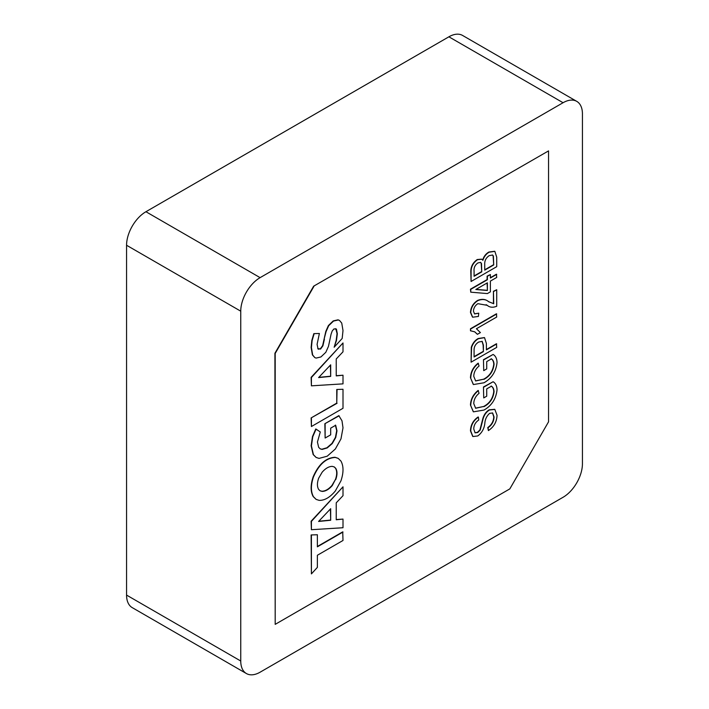 <?xml version="1.0" encoding="UTF-8"?>
<svg xmlns="http://www.w3.org/2000/svg" width="709" height="709" viewBox="0 0 709 709"><rect width="100%" height="100%" fill="white"/><g stroke="black" fill="none" stroke-linecap="round" stroke-linejoin="round"><path stroke-width="1.06" d="M482.616 260.114C483.848 256.366 485.949 253.671 488.909 252.023L494.696 251.278M471.086 281.473L471.086 271.893C471.051 266.806 473.195 262.738 477.529 259.689L481.819 259.228L482.9 260.274C484.141 256.525 486.232 253.831 489.192 252.191L494.847 251.358L496.717 257.181L496.717 266.681L471.086 281.473L470.803 271.724C470.758 266.637 472.912 262.578 477.246 259.529L481.677 259.148M490.389 277.689L496.433 274.197L496.717 277.441L490.389 281.092L490.389 291.851L487.393 293.579L470.758 292.17L470.758 289.352L487.393 279.745L487.393 276.288L490.389 274.56L490.389 278.017L496.717 274.365M470.758 292.17L470.466 289.183L487.11 279.576L487.11 276.12L490.389 274.56M483.91 379.368C489.777 376.302 493.163 371.348 494.049 364.479C493.951 361.794 493.074 359.933 491.434 358.887L486.729 361.599L486.729 368.902L483.733 370.63L483.449 359.702L493.118 354.456C495.591 355.909 496.903 358.603 497.044 362.529C496.052 371.605 491.709 378.349 484.017 382.763L473.426 384.553L470.466 377.746C470.687 371.941 473.24 367.076 478.123 363.168L479.071 366.021C475.668 368.804 473.887 372.234 473.754 376.302L475.65 380.972L483.627 379.2C489.494 376.142 492.87 371.179 493.765 364.32C493.668 361.634 492.79 359.764 491.142 358.719M473.293 384.473L470.466 377.746M475.509 380.884L483.627 379.2M483.91 406.656C489.777 403.589 493.163 398.626 494.049 391.767C493.951 389.081 493.074 387.211 491.434 386.175L486.729 388.887L486.729 396.189L483.733 397.917L483.449 386.99L493.118 381.734C495.591 383.197 496.903 385.891 497.044 389.817C496.052 398.892 491.709 405.637 484.017 410.05L473.426 411.84L470.466 405.034C470.687 399.229 473.24 394.364 478.123 390.455L479.071 393.309C475.668 396.092 473.887 399.522 473.754 403.589L475.65 408.26L483.627 406.487C489.494 403.43 492.87 398.467 493.765 391.607C493.668 388.913 492.79 387.052 491.142 386.006M473.293 411.752L470.466 405.034M475.509 408.171L483.627 406.487M474.941 432.747L477.414 432.366L479.922 429.911L482.918 418.301C484.132 414.473 486.206 411.654 489.148 409.837L494.669 409.315M488.395 430.585L488.058 427.704C491.86 425.054 493.854 421.474 494.049 416.954L492.631 412.975L489.662 413.329C486.684 415.961 485.071 419.356 484.814 423.512C484.158 428.812 481.81 432.96 477.777 435.946L472.894 436.54L470.758 431.037C470.918 425.17 473.47 420.534 478.407 417.131L478.743 420.012C475.5 422.218 473.834 425.223 473.754 429.007L475.083 432.836L477.698 432.534L480.206 430.071L483.201 418.461C484.415 414.641 486.498 411.814 489.432 410.006L494.82 409.394L497.044 415.297C496.787 421.828 493.907 426.924 488.395 430.585L487.774 427.536C491.567 424.886 493.57 421.306 493.765 416.786L492.48 412.895M472.752 436.452L470.466 430.877C470.634 425.001 473.187 420.366 478.123 416.972L478.407 417.131M316.072 429.122L312.766 436.726L311.419 445.917L313.44 454.717L316.187 457.473L319.068 458.395L327.212 456.197L335.348 449.001L340.976 438.88L343.005 427.828L341.995 420.8L338.831 415.651L324.846 423.725L325.13 438.038L330.686 434.83L330.686 428.139L335.676 425.258L336.979 430.85L335.738 437.488L332.273 443.55L327.212 447.928L322.108 449.417L320.202 448.85L318.66 447.326L317.437 442.035L320.291 431.958L315.789 428.954L312.483 436.558L311.127 445.748L313.156 454.558L316.046 457.385M335.384 425.099L336.695 430.691L335.454 437.329L331.989 443.382L326.92 447.769L321.824 449.258L320.069 448.77M343.005 389.276L336.757 389.48L336.757 403.12L311.127 417.92L311.419 426.526L343.005 408.287L343.005 389.276L336.757 389.48M313.927 286.356L275.198 353.428L275.198 624.354L509.824 488.891L548.553 421.82L548.553 150.893L313.644 286.188L274.915 353.268L275.198 624.354M338.078 458.306L335.02 457.278C325.91 457.775 318.633 464.271 313.183 476.785C310.445 484.938 310.445 491.532 313.183 496.557L316.054 499.34M343.005 375.212L336.234 375.894L336.234 358.958L343.005 351.815L343.005 342.961L311.411 377.507L311.411 385.838L343.005 383.861L343.005 375.212L336.234 375.699M343.005 342.961L311.127 377.339L311.411 385.838M339.372 320.371L338.025 319.83L333.248 320.902L328.409 325.537L325.794 331.457L322.63 345.646L320.291 348.881L317.765 348.704M335.765 328.613L337.05 333.62L336.172 340.373L334.152 347.233L342.172 338.468L343.005 330.562L341.738 323.082L339.514 320.45L338.308 319.989L333.531 321.062L328.692 325.697L326.078 331.617L324.128 339.008M324.421 339.177L322.914 345.815L320.574 349.05L318.049 348.872L317.083 344.361L319.387 333.478L313.83 333.647L311.827 340.417L311.127 347.419L312.394 354.881L314.725 357.531M343.005 532.025L317.375 546.825L317.375 534.746L311.127 534.958L311.411 573.891L317.375 567.386L317.375 555.262L343.005 540.471L342.722 531.865L317.375 546.497M343.005 519.085L336.234 519.759L336.234 502.823L343.005 495.688L343.005 486.826L311.411 521.372L311.411 529.712L343.005 527.735L343.005 519.085L336.234 519.564M343.005 486.826L311.127 521.212L311.411 529.712M486.401 349.555L496.433 343.759L496.717 347.383L471.086 362.175L471.582 347.454C472.956 343.369 475.269 340.444 478.513 338.672L484.539 337.652L486.401 343.475L486.401 349.883L496.717 343.918M471.086 362.175L471.299 347.295C472.673 343.209 474.986 340.285 478.229 338.512L484.398 337.573M476.413 328.746L480.41 332.583L477.414 334.311L474.773 331.847L470.466 330.766L470.466 328.772L496.433 313.786L496.717 317.02L476.413 328.746L476.962 328.994M477.414 334.311L474.631 331.768M472.495 317.118L470.466 312.43C470.829 307.236 473.222 303.23 477.653 300.412C481.996 298.711 485.594 299.101 488.457 301.6L493.437 303.603L493.437 291.302L496.717 289.733L496.717 306.261C492.888 307.795 489.715 307.476 487.207 305.322L477.884 303.682C475.172 305.428 473.683 307.919 473.417 311.171L474.605 313.927L478.743 313.174L474.463 313.839M487.615 305.561L486.126 304.684M582.435 463.739L582.435 113.91A27.385 15.811 120 0 0 576.763 101.369A27.385 15.811 120 0 0 563.07 102.725L260.106 277.644A27.385 15.811 120 0 0 240.75 311.18L240.75 661.018A27.385 15.811 120 0 0 246.413 673.55A27.385 15.811 120 0 0 260.106 672.194L563.07 497.275A27.385 15.811 120 0 0 582.435 463.739M246.413 673.55L132.237 607.631A27.385 15.811 -60 0 1 126.565 595.09L126.565 245.261A27.385 15.811 -60 0 1 145.93 211.725L448.894 36.806A27.385 15.811 -60 0 1 462.587 35.45L576.763 101.369M548.553 150.893L313.644 286.188M340.949 461.08L338.22 458.386L335.304 457.438C326.193 457.934 318.917 464.439 313.467 476.953C310.728 485.107 310.728 491.691 313.467 496.725L316.196 499.42L319.112 500.359C324.509 500.572 329.907 497.461 335.304 491.018L340.949 480.853C343.688 472.664 343.688 466.079 340.949 461.08M335.738 479.603C337.395 474.888 337.395 471.13 335.738 468.321L334.285 466.956L332.273 466.371C328.896 466.407 325.52 468.348 322.152 472.212L318.678 478.167C317.02 482.891 317.02 486.649 318.678 489.458L320.131 490.823L322.152 491.408C325.52 491.372 328.896 489.423 332.273 485.568L335.454 479.444C337.112 474.729 337.112 470.962 335.454 468.162L334.143 466.876M319.989 490.734L321.859 491.24C325.236 491.213 328.613 489.263 331.989 485.399L335.454 479.444M330.686 364.816L318.589 377.587L330.686 376.382L330.686 364.816M330.686 376.382L330.403 365.117M318.793 377.374L330.403 376.222M337.05 389.649L336.757 403.12M337.05 403.288L311.127 417.92M311.419 418.08L311.419 426.526M318.509 349.262L318.049 348.872M319.387 333.478L313.83 333.647M314.114 333.806L312.111 340.586L311.419 347.587L312.678 355.041L314.867 357.62L316.108 358.08L320.929 356.955L325.812 352.302L328.471 346.355L331.094 334.09L332.246 330.899L334.054 328.87L336.438 329.162L337.333 333.788L336.456 340.533L334.152 347.233M339.124 415.82L324.846 423.725M325.13 423.893L325.13 438.038M317.375 534.746L311.127 534.958M311.411 535.118L311.411 573.891M330.686 508.69L318.589 521.452L330.686 520.255L330.686 508.69M330.686 520.255L330.403 508.991M318.793 521.239L330.403 520.087M470.758 405.202C470.971 399.389 473.523 394.532 478.407 390.615M483.733 397.917L483.449 386.99M483.733 387.158L493.118 381.734M470.758 377.915C470.971 372.101 473.523 367.244 478.407 363.327M483.733 370.63L483.449 359.702M483.733 359.871L493.118 354.456M483.405 351.611L483.405 345.168L482.191 341.375L478.655 342.048C475.402 344.104 473.878 346.949 474.082 350.609L474.082 356.99L483.405 351.611L483.121 345.008L482.04 341.304M474.082 356.662L483.121 351.442M470.758 330.926L470.466 328.772M470.758 328.932L496.717 313.945M478.743 313.174L478.407 316.444L472.637 317.207L470.758 312.598C471.113 307.405 473.506 303.399 477.937 300.581C482.28 298.87 485.878 299.269 488.74 301.759L493.437 303.603M493.721 303.762L493.437 291.302M488.457 301.6L489.077 301.954M487.482 305.49L486.915 305.154M493.721 291.461L496.717 289.733M487.393 290.477L487.393 282.82L475.819 289.502L487.393 290.477L487.11 282.98M476.023 289.378L487.11 290.318M481.739 271.866L481.491 263.553L480.649 262.41L477.955 262.906C474.968 265.033 473.674 267.816 474.082 271.255L474.082 276.288L481.739 271.866L481.207 263.385L480.507 262.33M493.721 264.944L493.393 256.055L492.551 255.027L489.21 255.639C486.002 257.819 484.513 260.761 484.734 264.466L484.734 270.138L493.721 264.944L493.109 255.887L492.401 254.956M474.082 275.961L481.455 271.698M484.734 269.81L493.437 264.785M448.894 36.806L563.07 102.725M126.565 595.09L240.75 661.018M126.565 245.261L240.75 311.18M145.93 211.725L260.106 277.644"/></g></svg>
